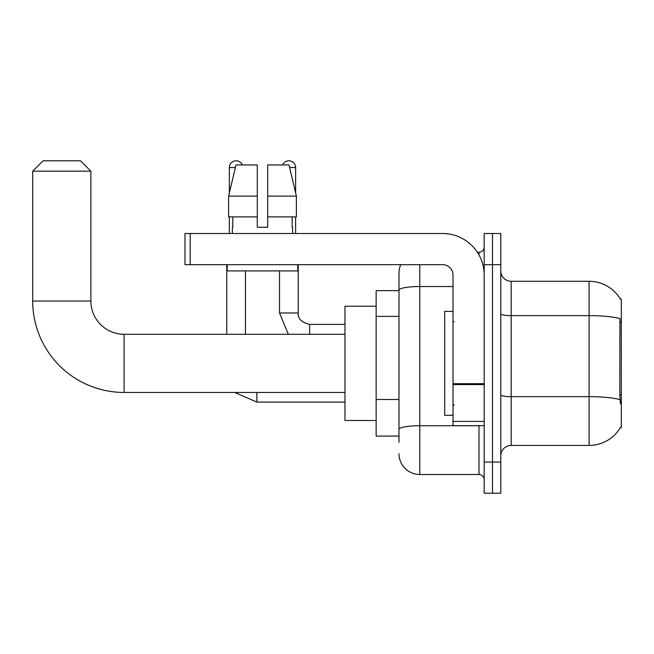 <?xml version="1.0" encoding="UTF-8"?>
<svg xmlns="http://www.w3.org/2000/svg" width="654" height="654" viewBox="0 0 654 654"><rect width="100%" height="100%" fill="white"/><g stroke="black" fill="none" stroke-linecap="round" stroke-linejoin="round"><path stroke-width="0.98" d="M511.183 445.423L589.099 445.423A36.362 36.362 0 0 0 620.458 427.454L621.3 427.765L621.3 298.952L620.352 299.082A36.362 36.362 0 0 0 589.099 281.294A36.362 36.362 0 0 1 620.278 298.952A36.362 36.362 0 0 0 589.099 281.294L511.183 281.294A10.39 10.39 0 0 1 500.792 270.903A10.39 10.39 0 0 0 511.183 281.294L511.183 445.423A10.39 10.39 0 0 0 500.792 455.813M398.989 442.308L398.989 290.147L398.989 290.638L376.14 290.638L376.14 436.079L398.989 436.079M492.487 462.051L492.487 493.214L500.792 493.214L500.792 462.051L492.487 462.051L492.487 493.214L484.173 493.214L484.173 462.051L492.487 462.051L492.487 264.674L492.487 462.051M484.173 462.051L484.173 233.503L492.487 233.503L492.487 264.674L492.487 233.503L500.792 233.503L500.792 462.051M620.458 403.87L619.796 394.844L619.943 318.604A36.362 6.311 180 0 0 589.099 315.629L589.099 281.294A36.362 36.362 0 0 1 620.352 299.082M419.77 264.674L419.77 474.51L478.981 474.51L478.981 425.689M477.322 252.207L478.981 252.207A5.191 5.191 0 0 0 484.173 247.008M398.989 310.159L398.989 272.98A20.773 20.773 0 0 1 400.722 264.674M398.989 432.964L398.989 405.733M453.009 286.542L419.77 286.542A20.773 3.605 180 0 0 398.989 290.147L398.989 272.98M484.173 479.709A5.191 5.191 0 0 0 478.981 474.51M419.77 474.51A20.773 20.773 0 0 1 398.989 453.737M267.682 227.273L257.292 227.273L267.682 227.273L257.292 227.273L267.682 227.273L267.682 164.939L288.994 164.939L296.376 196.11L296.376 216.883L267.682 216.883M282.642 164.939A6.753 6.753 0 0 1 295.624 167.538L295.624 192.946L296.376 196.11L267.682 196.11M257.292 196.11L257.292 216.883L228.606 216.883L228.606 196.11L235.98 164.939L257.292 164.939L257.292 196.11L228.606 196.11L229.35 192.946L229.35 167.538L235.366 167.538M453.009 311.418L444.695 311.418L444.695 415.298L453.009 415.298M344.969 392.449L124.113 392.449L124.113 334.276A33.24 33.24 0 0 1 90.873 301.028L90.873 171.176L32.7 171.176L43.09 160.786L80.483 160.786L90.873 171.176M124.113 392.449A91.413 91.413 0 0 1 32.7 301.028L32.7 171.176M344.969 334.276L124.113 334.276A33.24 33.24 0 0 1 90.873 301.028L32.7 301.028M376.14 306.227L344.969 306.227L344.969 420.497L376.14 420.497M229.35 167.538A6.753 6.753 0 0 1 242.332 164.939M245.454 334.276L245.454 270.903M226.75 334.276L226.75 264.674M229.35 216.883L229.35 233.503M279.528 270.903L279.528 312.98L298.224 312.98L298.224 264.674M295.624 216.883L295.624 233.503M484.173 425.689L453.009 425.689L453.009 383.677L484.173 383.677M484.173 275.056A41.554 41.554 0 0 0 442.619 233.503L190.183 233.503L190.183 264.674L442.619 264.674A10.39 10.39 0 0 1 453.009 275.056L453.009 383.677M190.183 264.674L184.992 264.674L184.992 233.503L190.183 233.503M232.366 227.273L232.816 227.273L232.366 227.273L232.366 233.503M292.616 227.273L292.166 227.273L292.616 227.273L292.616 233.503M292.166 216.883L292.166 227.273M257.292 216.883L257.292 227.273M232.816 227.273L232.816 216.883M227.167 264.674L227.167 270.903L297.807 270.903L297.807 264.674M296.376 216.883L296.376 196.11L288.994 164.939M235.98 164.939L228.606 196.11M621.3 322.128L619.796 322.128M621.3 394.844L619.796 394.844M398.989 316.397L376.14 316.397M398.989 399.504L376.14 399.504M589.099 445.423L589.099 315.629L511.183 315.629A10.39 1.807 0 0 1 500.792 313.822M620.057 399.659A36.362 6.311 180 0 0 589.099 396.659L511.183 396.659A10.39 1.807 -0 0 1 500.792 394.853M500.792 264.674L484.173 264.674M480.788 425.689A5.191 0.899 0 0 1 478.981 425.746L419.77 425.746A20.773 3.605 180 0 0 398.989 429.351M478.981 254.946L478.981 252.207M344.969 402.104L256.883 402.104L234.77 392.449L256.883 402.104L234.77 392.449L256.883 402.104L234.77 392.449L256.883 402.104L256.883 392.449M309.653 334.276L309.653 324.425M289.608 167.538L295.624 167.538M484.173 384.585L453.009 384.585M453.009 421.397L484.173 421.397M454.048 321.809L453.009 320.771M454.048 404.916L453.009 405.954M234.77 392.449L256.883 402.104M279.528 312.98L288.34 334.276L279.528 312.98M309.653 324.4C301.404 322.324 297.595 318.514 298.224 312.98C297.595 318.514 301.404 322.324 309.653 324.4C301.404 322.324 297.595 318.514 298.224 312.98C297.595 318.514 301.404 322.324 309.653 324.4C301.404 322.324 297.595 318.514 298.224 312.98C297.595 318.514 301.404 322.324 309.653 324.4C301.404 322.324 297.595 318.514 298.224 312.98C297.595 318.514 301.404 322.324 309.653 324.4L344.969 324.4"/></g></svg>
